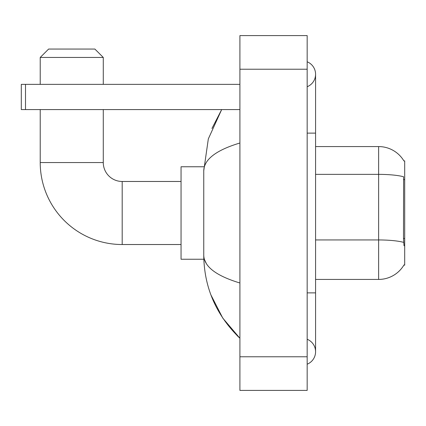 <?xml version="1.0" encoding="UTF-8"?>
<svg xmlns="http://www.w3.org/2000/svg" width="426" height="426" viewBox="0 0 426 426"><rect width="100%" height="100%" fill="white"/><g stroke="black" fill="none" stroke-linecap="round" stroke-linejoin="round"><path stroke-width="0.64" d="M403.875 265.126L404.024 264.876A29.426 29.426 0 0 1 378.634 279.424A29.426 29.426 0 0 0 403.875 265.126L404.7 265.126L404.7 160.874L403.933 160.975A29.426 29.426 0 0 0 378.634 146.576L315.575 146.576M404.024 245.791L403.481 238.485L403.603 176.774A29.426 5.112 180 0 0 378.634 174.367L378.634 146.576A29.426 29.426 0 0 1 403.933 160.975M403.694 242.383A29.426 5.112 180 0 0 378.634 239.95L378.634 279.424L315.575 279.424M181.05 244.529L122.193 244.529A81.978 81.978 0 0 1 40.22 162.551L40.22 109.583M122.193 244.529L122.193 181.471A18.92 18.92 0 0 1 103.278 162.551L103.278 109.583M48.628 49.049L94.87 49.049L103.278 57.451L40.22 57.451L48.628 49.049M103.278 84.359L103.278 57.451M40.22 84.359L40.22 57.451M203.825 166.758L181.05 166.758L181.05 259.242L203.825 259.242M25.501 109.583L21.3 109.583L21.3 84.359L25.501 84.359L25.501 109.583L239.907 109.583M239.907 84.359L25.501 84.359M307.167 364.203A13.451 13.451 0 0 0 307.167 339.261A13.451 13.451 0 0 1 307.167 364.203A13.451 13.451 0 0 0 315.575 351.732A13.451 13.451 0 0 1 307.167 364.203M307.167 61.797A13.451 13.451 0 0 1 307.167 86.739A13.451 13.451 0 0 0 307.167 61.797A13.451 13.451 0 0 1 315.575 74.268A13.451 13.451 0 0 0 307.167 61.797M239.907 143.003C216.126 150.17 204.07 159.436 203.75 170.789L203.75 255.211C204.022 266.527 216.073 275.787 239.907 282.997M239.907 390.408L307.167 390.408L307.167 35.592L239.907 35.592L239.907 390.408M203.75 170.789L208.325 138.892L221.669 109.583L211.94 128.466M210.918 294.909L222.777 318.115L239.907 338.276C216.163 315.229 204.113 287.539 203.75 255.211M206.275 263.449L204.347 259.242M404.7 179.628L403.481 179.628M404.7 238.485L403.481 238.485M315.575 239.95L378.634 239.95L378.634 174.367L315.575 174.367M40.22 162.551L103.278 162.551M307.167 292.875L315.575 292.875L315.575 74.268M307.167 133.125L315.575 133.125M239.907 356.775L307.167 356.775M239.907 69.225L307.167 69.225M181.05 181.471L122.193 181.471M315.575 292.875L315.575 351.732M239.907 338.276L236.978 335.454"/></g></svg>
